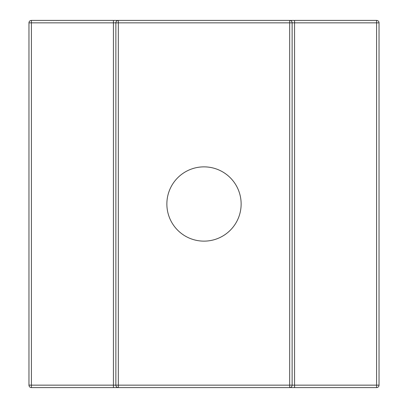 <?xml version="1.0" encoding="UTF-8"?>
<svg xmlns="http://www.w3.org/2000/svg" width="408" height="408" viewBox="0 0 408 408"><rect width="100%" height="100%" fill="white"/><g stroke="black" fill="none" stroke-linecap="round" stroke-linejoin="round"><path stroke-width="0.61" d="M28.968 22.848L28.968 385.152A2.448 2.448 0 0 0 31.416 387.6L118.32 387.6L118.32 385.152L28.968 385.152A2.448 2.448 0 0 0 31.416 387.6L31.416 20.4A2.448 2.448 0 0 0 28.968 22.848L113.424 22.848L113.424 20.4L31.416 20.4M118.32 20.4L113.424 20.4L118.32 20.4A2.448 2.448 0 0 0 115.872 22.848L118.32 22.848L118.32 20.4L294.576 20.4L289.68 20.4L289.68 22.848L292.128 22.848A2.448 2.448 0 0 0 289.68 20.4M118.32 387.6L113.424 387.6L113.424 22.848L115.872 22.848L115.872 385.152A2.448 2.448 0 0 0 118.32 387.6L289.68 387.6A2.448 2.448 0 0 0 292.128 385.152L289.68 385.152L289.68 387.6L376.584 387.6A2.448 2.448 0 0 0 379.032 385.152L376.584 385.152L376.584 387.6L289.68 387.6M294.576 387.6L294.576 22.848L376.584 22.848L376.584 385.152L292.128 385.152L292.128 22.848L294.576 22.848L294.576 20.4L376.584 20.4A2.448 2.448 0 0 1 379.032 22.848A2.448 2.448 0 0 0 376.584 20.4L376.584 22.848L379.032 22.848L379.032 385.152L379.032 22.848M241.138 204A37.138 37.138 0 0 1 185.431 236.161A37.138 37.138 0 0 1 185.431 171.839A37.138 37.138 0 0 1 241.138 204M118.32 385.152L118.32 22.848L289.68 22.848L289.68 385.152L118.32 385.152"/></g></svg>
